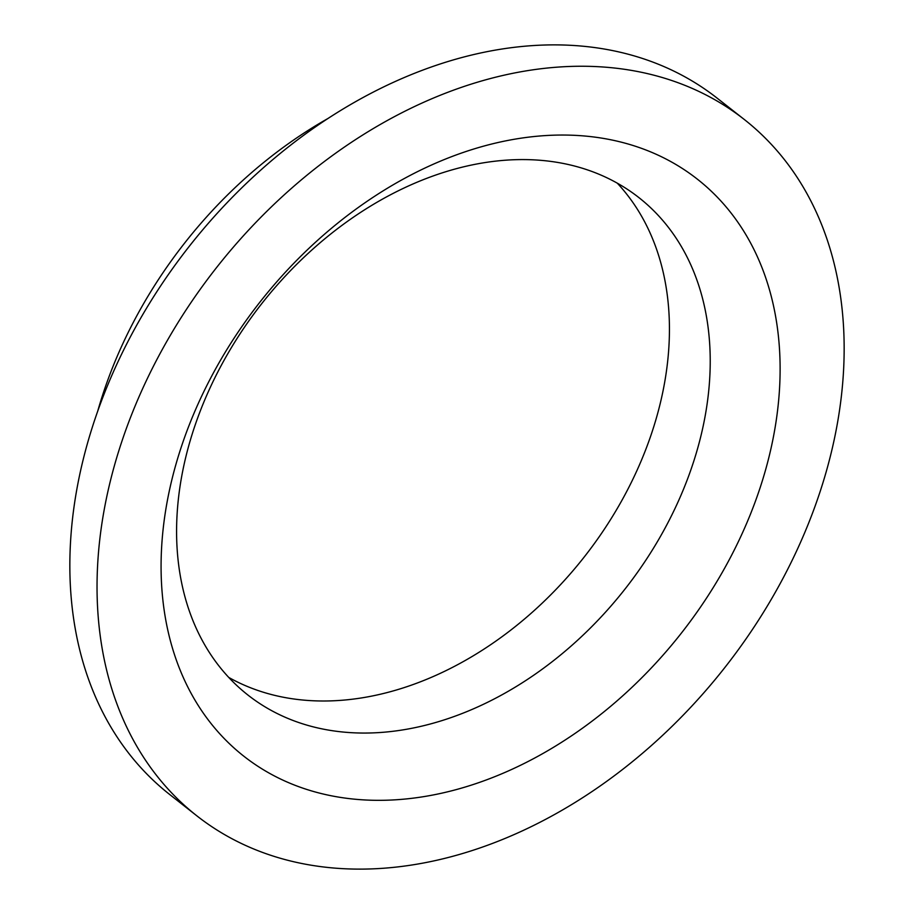 <?xml version="1.0" encoding="UTF-8"?>
<svg xmlns="http://www.w3.org/2000/svg" width="914" height="914" viewBox="0 0 914 914"><rect width="100%" height="100%" fill="white"/><g stroke="black" fill="none" stroke-linecap="round" stroke-linejoin="round"><path stroke-width="1.37" d="M97.592 411.597A379.618 277.182 -51.8 0 1 327.955 118.5M744.27 119.471L717.079 98.106A442.89 323.385 128.2 0 0 315.079 127.16A442.89 323.385 128.2 0 0 70.264 547.166A442.89 323.385 128.2 0 0 169.73 794.529L196.921 815.894A442.89 323.385 128.2 0 0 598.921 786.84A442.89 323.385 128.2 0 0 843.736 366.834A442.89 323.385 128.2 0 0 744.27 119.471A442.89 323.385 128.2 0 0 342.27 148.536A442.89 323.385 128.2 0 0 97.455 568.542A442.89 323.385 128.2 0 0 196.921 815.894M617.258 183.143A316.347 230.991 -51.8 0 1 669.139 342.213A316.347 230.991 -51.8 0 1 508.23 632.077A316.347 230.991 -51.8 0 1 228.763 677.434M176.882 518.352A316.347 230.991 128.2 0 0 247.923 695.04A316.347 230.991 128.2 0 0 535.067 674.281A316.347 230.991 128.2 0 0 709.927 374.272A316.347 230.991 128.2 0 0 638.886 197.595A316.347 230.991 128.2 0 0 351.741 218.355A316.347 230.991 128.2 0 0 176.882 518.352M161.424 551.256A366.96 267.939 -51.8 0 1 485.22 145.703A366.96 267.939 -51.8 0 1 779.768 384.12A366.96 267.939 -51.8 0 1 455.972 789.673A366.96 267.939 -51.8 0 1 161.424 551.256"/></g></svg>
